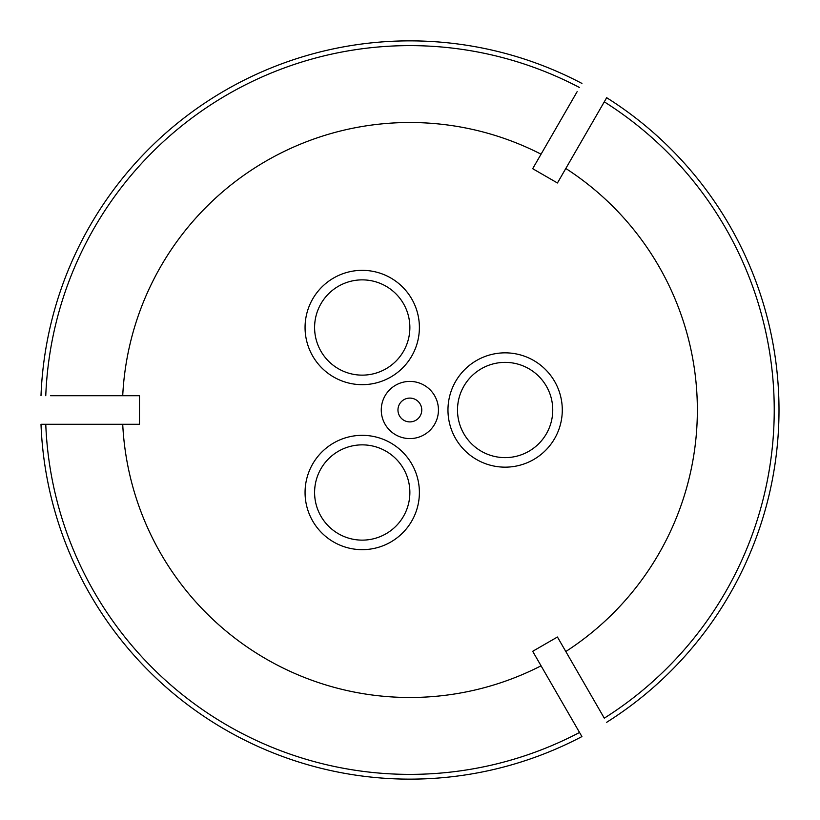 <?xml version="1.0" encoding="UTF-8"?>
<svg xmlns="http://www.w3.org/2000/svg" width="820" height="820" viewBox="0 0 820 820"><rect width="100%" height="100%" fill="white"/><g stroke="black" fill="none" stroke-linecap="round" stroke-linejoin="round"><path stroke-width="1.23" d="M565.81 651.521L557.436 637.017L532.682 651.305L541.056 665.809A287.492 287.492 0 0 1 122.723 424.288L139.472 424.288L139.472 395.711L122.723 395.711A287.492 287.492 0 0 1 541.056 154.191L532.682 168.695L557.436 182.983L565.81 168.479A287.492 287.492 0 0 1 565.81 651.521L604.289 718.166A364.377 364.377 0 0 0 604.289 101.834L565.81 168.479M601.9 714.046L604.289 718.166M438.444 410A28.577 28.577 0 0 0 395.568 385.246A28.577 28.577 0 0 0 395.568 434.754A28.577 28.577 0 0 0 438.444 410M419.389 492.502A57.154 57.154 0 0 0 333.648 442.995A57.154 57.154 0 0 0 333.648 541.999A57.154 57.154 0 0 0 419.389 492.502M419.389 327.498A57.154 57.154 0 0 0 333.648 278A57.154 57.154 0 0 0 333.648 377.005A57.154 57.154 0 0 0 419.389 327.498M562.284 410A57.154 57.154 0 0 0 476.543 360.503A57.154 57.154 0 0 0 476.543 459.497A57.154 57.154 0 0 0 562.284 410M601.9 105.954L606.667 97.703A369.133 369.133 0 0 1 606.667 722.297A369.133 369.133 0 0 0 606.667 97.703L604.289 101.834M562.561 174.086L564.949 169.955M50.532 424.288L41 424.288A369.133 369.133 0 0 0 581.913 736.585L541.056 665.809M41 424.288L122.723 424.288M577.147 728.334L581.913 736.585M50.532 395.711L122.723 395.711M421.767 410A11.91 11.91 0 0 0 403.911 399.688A11.91 11.91 0 0 0 403.911 420.311A11.91 11.91 0 0 0 421.767 410M577.147 91.666L541.056 154.191M581.913 83.414A369.133 369.133 0 0 0 41 395.711M409.867 492.502A47.632 47.632 0 0 0 338.414 451.246A47.632 47.632 0 0 0 338.414 533.748A47.632 47.632 0 0 0 409.867 492.502M409.867 327.498A47.632 47.632 0 0 0 338.414 286.252A47.632 47.632 0 0 0 338.414 368.754A47.632 47.632 0 0 0 409.867 327.498M552.752 410A47.632 47.632 0 0 0 481.309 368.754A47.632 47.632 0 0 0 481.309 451.246A47.632 47.632 0 0 0 552.752 410M45.766 424.288A364.377 364.377 0 0 0 579.535 732.465M579.535 87.535A364.377 364.377 0 0 0 45.766 395.711"/></g></svg>
